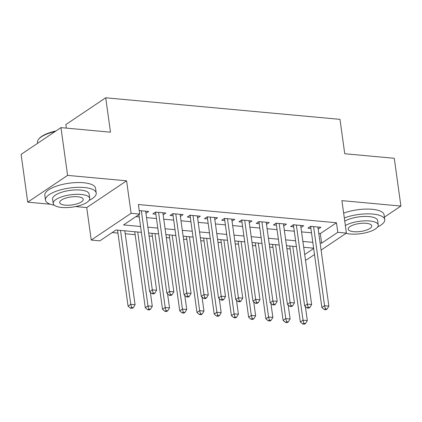 <?xml version="1.0" encoding="UTF-8"?>
<svg xmlns="http://www.w3.org/2000/svg" width="422" height="422" viewBox="0 0 422 422"><rect width="100%" height="100%" fill="white"/><g stroke="black" fill="none" stroke-linecap="round" stroke-linejoin="round"><path stroke-width="0.63" d="M141.386 232.337L116.003 230.001L99.845 240.851L91.231 240.06L131.094 213.289L139.708 214.086L123.546 224.937L140.573 226.503M75.607 206.558L86.726 207.582L91.231 240.06M86.726 207.582L126.589 180.816L67.589 175.388L60.963 127.623L21.1 154.394L27.725 202.154L50.397 204.237M66.344 128.119L65.853 124.564L105.716 97.793L339.979 119.352L344.748 153.74L394.275 158.297L400.9 206.057L341.904 200.629L346.409 233.102L321.1 250.098M314.517 254.519L306.546 259.873L305.433 259.767M112.194 232.559L117.933 233.086M125.223 233.756L135.156 234.669M149.082 235.951L152.384 236.257M166.305 237.539L169.607 237.839M183.533 239.121L186.835 239.427M200.756 240.709L204.058 241.009M217.984 242.291L221.286 242.597M235.207 243.879L238.509 244.18M252.435 245.462L255.737 245.768M269.658 247.049L272.96 247.35M286.886 248.632L290.183 248.938M67.589 175.388L27.725 202.154M384.4 217.135L400.9 206.057M145.933 213.247L148.655 211.443L139.218 210.573M163.156 214.83L165.883 213.026L155.549 212.076L152.854 213.885L155.866 214.16M180.384 216.417L183.106 214.613L172.772 213.659L170.077 215.468L173.094 215.747M197.607 218L200.334 216.196L189.995 215.246L187.305 217.056L190.317 217.33M214.835 219.588L217.557 217.784L207.223 216.829L204.528 218.638L207.545 218.918M232.058 221.17L234.785 219.366L224.446 218.417L221.756 220.226L224.768 220.5M249.281 222.758L252.008 220.954L241.674 219.999L238.979 221.808L241.996 222.088M266.509 224.34L269.236 222.536L258.897 221.587L256.207 223.396L259.219 223.671M283.732 225.928L286.459 224.119L276.125 223.169L273.43 224.979L276.447 225.258M300.96 227.511L303.682 225.707L293.348 224.757L290.658 226.567L293.67 226.841M318.789 233.471L320.309 233.614L336.471 222.758L138.379 204.533L139.708 214.086M135.895 216.644L139.249 216.95M146.54 217.62L156.472 218.538M163.762 219.208L173.7 220.12M180.991 220.79L190.923 221.708M198.213 222.378L208.151 223.291M215.442 223.961L225.374 224.873M232.664 225.548L242.603 226.461M249.893 227.131L259.825 228.044M267.115 228.719L277.054 229.631M284.338 230.301L294.276 231.214M301.566 231.889L311.505 232.802M318.183 229.099L320.91 227.289L310.576 226.34L307.881 228.149L310.893 228.429M126.589 180.816L131.094 213.289M336.471 222.758L337.795 232.311L346.409 233.102M60.963 127.623L110.485 132.181L105.716 97.793M313.636 248.183L303.703 247.271M296.413 246.601L286.475 245.688M279.185 245.013L269.252 244.101M261.962 243.431L252.024 242.518M244.734 241.843L234.801 240.93M227.511 240.26L217.573 239.348M210.288 238.678L200.35 237.76M193.06 237.09L183.122 236.178M175.837 235.508L165.899 234.59M158.609 233.92L148.671 233.007M304.71 254.529L313.683 248.505M320.119 243.025L321.638 243.162L337.795 232.311M147.864 227.173L157.802 228.086M165.092 228.761L175.024 229.673M182.315 230.343L192.253 231.256M199.537 231.926L209.476 232.844M216.766 233.514L226.704 234.426M233.988 235.096L243.927 236.014M251.217 236.684L261.149 237.597M268.439 238.266L278.378 239.184M285.668 239.854L295.6 240.767M302.891 241.437L312.829 242.355M320.309 233.614L321.638 243.162M317.924 227.015L318.214 229.099M300.701 225.432L300.991 227.516M283.478 223.845L283.763 225.928M266.25 222.262L266.54 224.346M249.027 220.674L249.312 222.758M231.799 219.092L232.089 221.175M214.576 217.509L214.867 219.588M197.348 215.922L197.638 218.005M180.125 214.339L180.416 216.417M162.897 212.751L163.187 214.835M145.674 211.169L145.965 213.252M311.399 226.419L310.682 226.899L321.87 307.517L324.565 305.707L313.588 226.619M325.394 308.851L324.312 309.579L326.037 309.737L327.113 309.009L325.394 308.851L324.565 305.707L328.87 306.103L317.893 227.015M310.682 226.899A2.047 1.588 56.1 0 0 310.545 226.361M321.87 307.517L324.312 309.579M327.113 309.009L328.87 306.103M289.777 245.989L300.322 321.986L303.017 320.177L307.322 320.572L305.375 306.546M292.757 246.263L303.017 320.177L303.845 323.321L302.764 324.049L304.489 324.207L305.565 323.479L303.845 323.321M307.322 320.572L305.565 323.479M302.764 324.049L300.322 321.986M377.685 226.904A25.61 8.646 172.1 0 0 384.737 219.588A25.61 8.646 172.1 0 0 372.837 214.065A25.61 8.646 172.1 0 0 344.305 217.942M384.737 219.588L384.078 214.814A25.61 8.646 172.1 0 0 372.178 209.291A25.61 8.646 172.1 0 0 343.645 213.163M344.748 221.133A18.441 6.224 -7.9 0 1 369.065 216.597A18.441 6.224 -7.9 0 1 377.637 220.574L378.244 224.968A18.441 6.224 172.1 0 0 369.677 220.991A18.441 6.224 172.1 0 0 345.36 225.527M346.119 233.297A18.441 6.224 172.1 0 0 350.281 234.015A18.441 6.224 172.1 0 0 369.213 231.789A18.441 6.224 172.1 0 0 378.244 224.968M366.227 223.307A11.885 4.009 172.1 0 0 354.032 224.741A11.885 4.009 172.1 0 0 348.208 229.135A11.885 4.009 172.1 0 0 353.731 231.699A11.885 4.009 172.1 0 0 365.932 230.264A11.885 4.009 172.1 0 0 371.75 225.87A11.885 4.009 172.1 0 0 366.227 223.307M89.158 200.355A25.61 8.646 172.1 0 0 96.216 193.044A25.61 8.646 172.1 0 0 84.316 187.521A25.61 8.646 172.1 0 0 58.025 190.612A25.61 8.646 172.1 0 0 45.481 200.081A25.61 8.646 172.1 0 0 54.259 205.197M96.216 193.044L95.551 188.265A25.61 8.646 172.1 0 0 83.651 182.742A25.61 8.646 172.1 0 0 57.36 185.833A25.61 8.646 172.1 0 0 44.816 195.307L45.481 200.081M53.193 203.488L52.581 199.094A18.441 6.224 -7.9 0 1 61.612 192.279A18.441 6.224 -7.9 0 1 80.544 190.053A18.441 6.224 -7.9 0 1 89.111 194.025L89.722 198.419A18.441 6.224 172.1 0 0 81.156 194.447A18.441 6.224 172.1 0 0 62.224 196.673A18.441 6.224 172.1 0 0 53.193 203.488A18.441 6.224 172.1 0 0 61.76 207.466A18.441 6.224 172.1 0 0 80.692 205.24A18.441 6.224 172.1 0 0 89.722 198.419M77.706 196.757A11.885 4.009 172.1 0 0 65.505 198.192A11.885 4.009 172.1 0 0 59.687 202.586A11.885 4.009 172.1 0 0 65.21 205.15A11.885 4.009 172.1 0 0 77.405 203.715A11.885 4.009 172.1 0 0 83.229 199.321A11.885 4.009 172.1 0 0 77.706 196.757M55.213 131.49A25.61 8.646 172.1 0 0 38.734 139.086A25.61 8.646 172.1 0 0 37.474 142.388L37.6 143.311M38.734 139.086L39.23 138.506A24.998 8.435 -7.9 0 1 56.047 130.925M294.176 224.831L293.459 225.311L304.647 305.934L307.337 304.125L296.365 225.031M308.166 307.269L307.089 307.991L308.814 308.15L309.89 307.427L308.166 307.269L307.337 304.125L311.647 304.52L300.67 225.427M293.459 225.311A2.047 1.588 56.1 0 0 293.316 224.778M304.647 305.934L307.089 307.991M309.89 307.427L311.647 304.52M276.948 223.249L276.231 223.729L287.419 304.346L290.114 302.537L279.137 223.449M290.943 305.681L289.867 306.409L291.586 306.567L292.662 305.844L290.943 305.681L290.114 302.537L294.419 302.933L283.447 223.845M276.231 223.729A2.047 1.588 56.1 0 0 276.093 223.191M287.419 304.346L289.867 306.409M292.662 305.844L294.419 302.933M259.725 221.661L259.008 222.141L270.196 302.764L272.886 300.955L261.914 221.861M273.714 304.098L272.638 304.821L274.363 304.979L275.439 304.257L273.714 304.098L272.886 300.955L277.196 301.35L266.219 222.257M259.008 222.141A2.047 1.588 56.1 0 0 258.865 221.608M270.196 302.764L272.638 304.821M275.439 304.257L277.196 301.35M242.497 220.078L241.78 220.558L252.968 301.176L255.663 299.367L244.686 220.279M256.492 302.516L255.415 303.239L257.135 303.397L258.211 302.674L256.492 302.516L255.663 299.367L259.968 299.762L248.996 220.674M241.78 220.558A2.047 1.588 56.1 0 0 241.642 220.02M252.968 301.176L255.415 303.239M258.211 302.674L259.968 299.762M272.549 244.407L283.099 320.403L285.789 318.594L290.099 318.99L288.152 304.964M275.534 244.681L285.789 318.594L286.617 321.738L285.541 322.461L287.266 322.619L288.342 321.896L286.617 321.738M290.099 318.99L288.342 321.896M285.541 322.461L283.099 320.403M255.326 242.819L265.871 318.816L268.566 317.006L272.87 317.402L270.924 303.376M258.306 243.093L268.566 317.006L269.394 320.15L268.318 320.878L270.038 321.036L271.114 320.309L269.394 320.15M272.87 317.402L271.114 320.309M268.318 320.878L265.871 318.816M238.103 241.236L248.648 317.233L251.338 315.424L255.648 315.82L253.701 301.793M241.083 241.511L251.338 315.424L252.166 318.568L251.09 319.29L252.815 319.449L253.891 318.726L252.166 318.568M255.648 315.82L253.891 318.726M251.09 319.29L248.648 317.233M220.875 239.649L231.42 315.645L234.115 313.836L238.419 314.232L236.473 300.206M223.86 239.923L234.115 313.836L234.943 316.985L233.867 317.708L235.587 317.866L236.663 317.144L234.943 316.985M238.419 314.232L236.663 317.144M233.867 317.708L231.42 315.645M225.274 218.49L224.557 218.971L235.745 299.594L238.435 297.784L227.463 218.691M239.263 300.928L238.187 301.651L239.912 301.809L240.988 301.086L239.263 300.928L238.435 297.784L242.745 298.18L231.768 219.087M224.557 218.971A2.047 1.588 56.1 0 0 224.414 218.438M235.745 299.594L238.187 301.651M240.988 301.086L242.745 298.18M203.652 238.066L214.197 314.063L216.887 312.254L221.197 312.649L219.25 298.623M206.632 238.34L216.887 312.254L217.715 315.398L216.639 316.12L218.364 316.278L219.44 315.556L217.715 315.398M221.197 312.649L219.44 315.556M216.639 316.12L214.197 314.063M208.051 216.908L207.334 217.388L218.517 298.006L221.212 296.197L210.235 217.108M222.041 299.346L220.964 300.068L222.684 300.227L223.76 299.504L222.041 299.346L221.212 296.197L225.517 296.597L214.545 217.504M207.334 217.388A2.047 1.588 56.1 0 0 207.191 216.85M218.517 298.006L220.964 300.068M223.76 299.504L225.517 296.597M186.424 236.478L196.968 312.475L199.664 310.666L203.968 311.061L202.022 297.041M189.409 236.753L199.664 310.666L200.492 313.815L199.416 314.538L201.136 314.696L202.217 313.973L200.492 313.815M203.968 311.061L202.217 313.973M199.416 314.538L196.968 312.475M190.823 215.32L190.106 215.806L201.294 296.423L203.984 294.614L193.012 215.521M204.812 297.758L203.736 298.481L205.461 298.639L206.537 297.916L204.812 297.758L203.984 294.614L208.294 295.01L197.317 215.922M190.106 215.806A2.047 1.588 56.1 0 0 189.963 215.267M201.294 296.423L203.736 298.481M206.537 297.916L208.294 295.01M169.201 234.896L179.746 310.893L182.441 309.083L186.746 309.479L184.799 295.453M172.181 235.17L182.441 309.083L183.269 312.227L182.188 312.95L183.913 313.108L184.989 312.385L183.269 312.227M186.746 309.479L184.989 312.385M182.188 312.95L179.746 310.893M173.6 213.738L172.883 214.218L184.066 294.836L186.761 293.026L175.784 213.938M187.59 296.175L186.513 296.898L188.233 297.056L189.314 296.334L187.59 296.175L186.761 293.026L191.066 293.427L180.094 214.334M172.883 214.218A2.047 1.588 56.1 0 0 172.74 213.68M184.066 294.836L186.513 296.898M189.314 296.334L191.066 293.427M151.973 233.308L162.517 309.305L165.213 307.496L169.517 307.896L167.571 293.87M154.958 233.582L165.213 307.496L166.041 310.645L164.965 311.367L166.685 311.526L167.766 310.803L166.041 310.645M169.517 307.896L167.766 310.803M164.965 311.367L162.517 309.305M156.372 212.15L155.655 212.635L166.843 293.253L169.538 291.444L158.561 212.35M170.367 294.588L169.285 295.31L171.01 295.469L172.086 294.746L170.367 294.588L169.538 291.444L173.843 291.839L162.866 212.751M155.655 212.635A2.047 1.588 56.1 0 0 155.512 212.097M166.843 293.253L169.285 295.31M172.086 294.746L173.843 291.839M134.75 231.725L145.295 307.722L147.99 305.913L152.295 306.309L150.348 292.282M137.73 232L147.99 305.913L148.818 309.057L147.737 309.78L149.462 309.938L150.538 309.215L148.818 309.057M152.295 306.309L150.538 309.215M147.737 309.78L145.295 307.722M138.922 214.608L149.615 291.665L152.31 289.856L141.338 210.768M153.139 293.005L152.062 293.728L153.782 293.886L154.863 293.163L153.139 293.005L152.31 289.856L156.615 290.257L145.643 211.164M149.615 291.665L152.062 293.728M154.863 293.163L156.615 290.257M117.522 230.138L128.072 306.135L130.762 304.325L135.072 304.726L124.812 230.813M120.507 230.412L130.762 304.325L131.59 307.474L130.514 308.197L132.234 308.355L133.315 307.633L131.59 307.474M135.072 304.726L133.315 307.633M130.514 308.197L128.072 306.135"/></g></svg>
